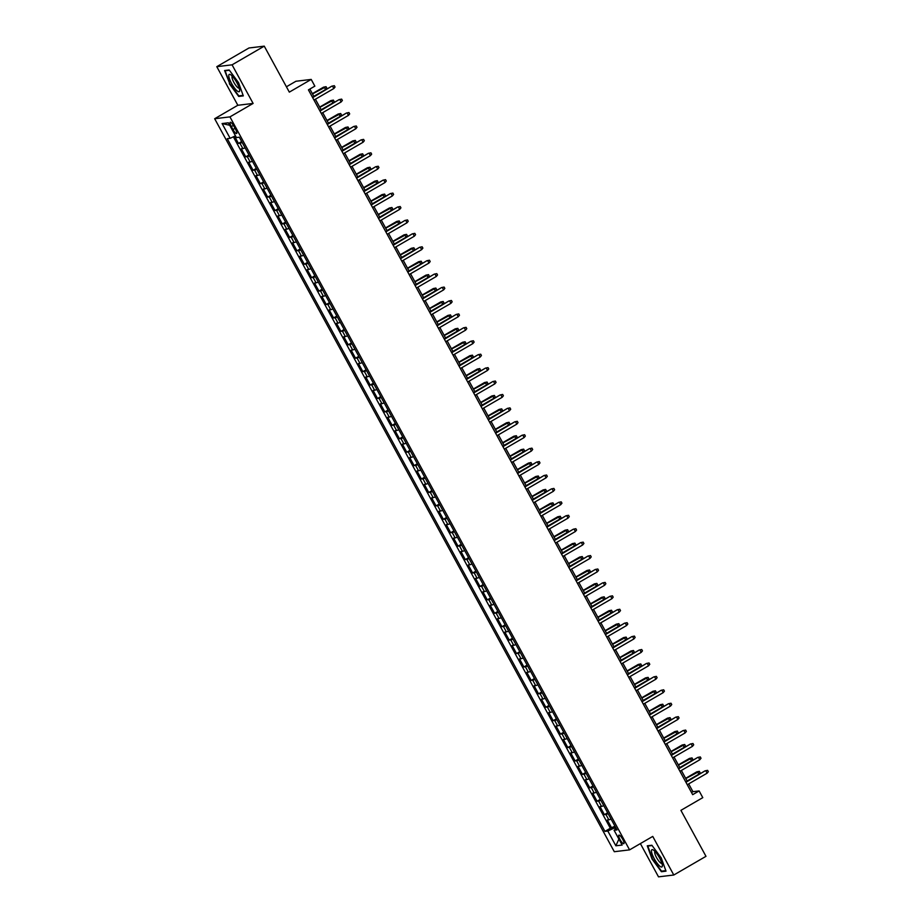 <?xml version="1.0" encoding="UTF-8"?>
<svg xmlns="http://www.w3.org/2000/svg" width="923" height="923" viewBox="0 0 923 923"><rect width="100%" height="100%" fill="white"/><g stroke="black" fill="none" stroke-linecap="round" stroke-linejoin="round"><path stroke-width="1.38" d="M622.69 839.249A4.915 1.235 -120.1 0 0 618.906 835.153A4.915 1.235 -120.1 0 0 620.048 839.572A4.915 1.235 -120.1 0 0 623.844 843.668A4.915 1.235 -120.1 0 0 622.69 839.249M640.377 843.599L658.514 876.85L673.79 875.016L705.98 856.325L680.909 810.348L702.784 797.645L699.126 790.93L692.931 791.68L688.685 783.881M214.667 118.721L614.303 851.71L629.578 849.864L229.942 116.886L214.667 118.721L237.834 105.268L253.11 103.434L232.077 64.829L216.79 66.675L237.834 105.268M216.79 66.675L248.968 47.984L264.255 46.15L289.326 92.127L311.201 79.424L295.925 81.259L286.407 86.785M232.077 64.829L264.255 46.15M234.534 136.258L238.434 143.411L241.664 141.542M245.08 147.795A6.149 0.635 151.4 0 1 242.864 148.603L241.364 148.788L245.749 156.841L248.991 154.96M252.406 161.225A6.149 0.635 -28.6 0 1 250.191 162.033L248.679 162.206L253.075 170.259L256.306 168.39M259.721 174.655A6.149 0.635 -28.6 0 1 257.505 175.451L256.006 175.635L260.39 183.689L263.632 181.808M267.047 188.073A6.149 0.635 -28.6 0 1 264.832 188.88L263.32 189.053L267.716 197.118L270.947 195.238M274.362 201.502A6.149 0.635 -28.6 0 1 272.147 202.299L270.635 202.483L275.031 210.536L278.261 208.656M281.677 214.921A6.149 0.635 -28.6 0 1 279.461 215.728L277.961 215.913L282.346 223.966L285.588 222.085M289.003 228.35A6.149 0.635 -28.6 0 1 286.788 229.146L285.276 229.331L289.672 237.384L292.903 235.503M296.318 241.768A6.149 0.635 -28.6 0 1 294.102 242.576L292.603 242.761L296.987 250.814L300.229 248.933M303.644 255.198A6.149 0.635 -28.6 0 1 301.429 256.006L299.917 256.179L304.313 264.232L307.544 262.363M310.959 268.616A6.149 0.635 -28.6 0 1 308.744 269.424L307.232 269.608L311.628 277.661L314.858 275.781M318.273 282.046A6.149 0.635 -28.6 0 1 316.058 282.853L314.558 283.026L318.943 291.091L322.185 289.211M325.6 295.475A6.149 0.635 -28.6 0 1 323.385 296.271L321.873 296.456L326.269 304.509L329.499 302.629M332.915 308.893A6.149 0.635 -28.6 0 1 330.699 309.701L329.199 309.886L333.584 317.939L336.826 316.058M340.241 322.323A6.149 0.635 -28.6 0 1 338.026 323.119L336.514 323.304L340.91 331.357L344.141 329.476M347.556 335.741A6.149 0.635 -28.6 0 1 345.34 336.549L343.829 336.733L348.225 344.787L351.455 342.906M354.87 349.171A6.149 0.635 -28.6 0 1 352.655 349.967L351.155 350.152L355.54 358.205L358.782 356.336M362.197 362.589A6.149 0.635 -28.6 0 1 359.982 363.397L358.47 363.581L362.866 371.634L366.096 369.754M369.512 376.019A6.149 0.635 -28.6 0 1 367.296 376.826L365.796 376.999L370.181 385.053L373.423 383.183M376.838 389.448A6.149 0.635 -28.6 0 1 374.623 390.244L373.111 390.429L377.507 398.482L380.738 396.602M384.153 402.866A6.149 0.635 -28.6 0 1 381.937 403.674L380.426 403.847L384.822 411.912L388.052 410.031M391.467 416.296A6.149 0.635 -28.6 0 1 389.252 417.092L387.752 417.277L392.137 425.33L395.379 423.449M398.794 429.714A6.149 0.635 -28.6 0 1 396.578 430.522L395.067 430.706L399.463 438.76L402.693 436.879M406.108 443.144A6.149 0.635 -28.6 0 1 403.893 443.94L402.393 444.125L406.778 452.178L410.02 450.309M413.423 456.562A6.149 0.635 -28.6 0 1 411.22 457.37L409.708 457.554L414.104 465.607L417.334 463.727M420.75 469.992A6.149 0.635 -28.6 0 1 418.534 470.799L417.023 470.972L421.419 479.025L424.649 477.156M428.064 483.421A6.149 0.635 -28.6 0 1 425.849 484.217L424.349 484.402L428.734 492.455L431.976 490.575M435.391 496.839A6.149 0.635 -28.6 0 1 433.175 497.647L431.664 497.82L436.06 505.885L439.29 504.004M442.705 510.269A6.149 0.635 -28.6 0 1 440.49 511.065L438.979 511.25L443.375 519.303L446.617 517.422M450.02 523.687A6.149 0.635 -28.6 0 1 447.817 524.495L446.305 524.679L450.701 532.733L453.931 530.852M457.346 537.117A6.149 0.635 -28.6 0 1 455.131 537.913L453.62 538.097L458.016 546.151L461.246 544.27M464.661 550.535A6.149 0.635 -28.6 0 1 462.446 551.343L460.946 551.527L465.33 559.58L468.572 557.7M471.988 563.965A6.149 0.635 -28.6 0 1 469.772 564.772L468.261 564.945L472.657 572.998L475.887 571.129M479.302 577.383A6.149 0.635 -28.6 0 1 477.087 578.19L475.576 578.375L479.972 586.428L483.202 584.547M486.617 590.812A6.149 0.635 -28.6 0 1 484.413 591.62L482.902 591.793L487.298 599.858L490.528 597.977M493.943 604.242A6.149 0.635 -28.6 0 1 491.728 605.038L490.217 605.223L494.613 613.276L497.843 611.395M501.258 617.66A6.149 0.635 -28.6 0 1 499.043 618.468L497.543 618.652L501.927 626.705L505.169 624.825M508.585 631.09A6.149 0.635 -28.6 0 1 506.369 631.886L504.858 632.07L509.254 640.124L512.484 638.243M515.899 644.508A6.149 0.635 -28.6 0 1 513.684 645.315L512.173 645.5L516.568 653.553L519.799 651.673M523.214 657.937A6.149 0.635 -28.6 0 1 521.01 658.745L519.499 658.918L523.883 666.971L527.125 665.102M530.54 671.356A6.149 0.635 -28.6 0 1 528.325 672.163L526.814 672.348L531.21 680.401L534.44 678.52M537.855 684.785A6.149 0.635 -28.6 0 1 535.64 685.593L534.14 685.766L538.524 693.819L541.766 691.95M545.181 698.215A6.149 0.635 -28.6 0 1 542.966 699.011L541.455 699.196L545.851 707.249L549.081 705.368M552.496 711.633A6.149 0.635 -28.6 0 1 550.281 712.441L548.77 712.614L553.165 720.678L556.396 718.798M559.811 725.063A6.149 0.635 -28.6 0 1 557.596 725.859L556.096 726.043L560.48 734.097L563.722 732.216M567.137 738.481A6.149 0.635 -28.6 0 1 564.922 739.288L563.411 739.473L567.807 747.526L571.037 745.646M574.452 751.91A6.149 0.635 -28.6 0 1 572.237 752.707L570.737 752.891L575.121 760.944L578.363 759.075M581.778 765.329A6.149 0.635 -28.6 0 1 579.563 766.136L578.052 766.321L582.448 774.374L585.678 772.493M589.093 778.758A6.149 0.635 -28.6 0 1 586.878 779.566L585.367 779.739L589.762 787.792L592.993 785.923M596.408 792.188A6.149 0.635 -28.6 0 1 594.193 792.984L592.693 793.169L597.077 801.222L600.319 799.341M603.734 805.606A6.149 0.635 -28.6 0 1 601.519 806.414L600.008 806.587L604.403 814.651L607.634 812.771M311.201 79.424L314.858 86.139L308.432 89.877L692.688 794.668L699.126 790.93M231.361 126.589L232.965 129.543A4.765 1.188 -120.1 0 0 236.646 133.5A4.765 1.188 -120.1 0 0 235.527 129.232L233.923 126.278A4.765 1.188 -120.1 0 0 230.242 122.309A4.765 1.188 -120.1 0 0 231.361 126.589L233.404 125.39M616.241 828.566L614.095 830.273L616.991 829.927L239.311 137.215L236.426 137.562L228.373 122.794L222.097 123.555L230.139 138.323L227.254 138.669L604.934 831.381L607.819 831.023L614.626 827.839L615.387 829.246M614.095 830.273L622.148 845.041L615.872 845.791L607.819 831.023M242.161 142.43A6.149 0.635 151.4 0 1 239.945 143.238L238.434 143.411M233.357 136.812L610.334 828.243L614.96 826.189M611.049 819.036A6.149 0.635 -28.6 0 1 608.834 819.832L607.334 820.016L611.718 828.069M608.119 813.659A6.149 0.635 151.4 0 1 605.915 814.467L604.403 814.651M600.804 800.241A6.149 0.635 151.4 0 1 598.589 801.037L597.077 801.222M593.489 786.811A6.149 0.635 151.4 0 1 591.274 787.619L589.762 787.792M586.163 773.393A6.149 0.635 151.4 0 1 583.947 774.189L582.448 774.374M578.848 759.964A6.149 0.635 151.4 0 1 576.633 760.771L575.121 760.944M571.522 746.534A6.149 0.635 151.4 0 1 569.318 747.342L567.807 747.526M564.207 733.116A6.149 0.635 151.4 0 1 561.992 733.912L560.48 734.097M556.892 719.686A6.149 0.635 151.4 0 1 554.677 720.494L553.165 720.678M549.566 706.268A6.149 0.635 151.4 0 1 547.351 707.064L545.851 707.249M542.251 692.838A6.149 0.635 151.4 0 1 540.036 693.646L538.524 693.819M534.925 679.42A6.149 0.635 151.4 0 1 532.721 680.216L531.21 680.401M527.61 665.991A6.149 0.635 151.4 0 1 525.395 666.798L523.883 666.971M520.295 652.561A6.149 0.635 151.4 0 1 518.08 653.369L516.568 653.553M512.969 639.143A6.149 0.635 151.4 0 1 510.754 639.951L509.254 640.124M505.654 625.713A6.149 0.635 151.4 0 1 503.439 626.521L501.927 626.705M498.328 612.295A6.149 0.635 151.4 0 1 496.124 613.091L494.613 613.276M491.013 598.865A6.149 0.635 151.4 0 1 488.798 599.673L487.298 599.858M483.698 585.447A6.149 0.635 151.4 0 1 481.483 586.243L479.972 586.428M476.372 572.018A6.149 0.635 151.4 0 1 474.157 572.825L472.657 572.998M469.057 558.588A6.149 0.635 151.4 0 1 466.842 559.396L465.33 559.58M461.742 545.17A6.149 0.635 151.4 0 1 459.527 545.978L458.016 546.151M454.416 531.74A6.149 0.635 151.4 0 1 452.201 532.548L450.701 532.733M447.101 518.322A6.149 0.635 151.4 0 1 444.886 519.118L443.375 519.303M439.775 504.893A6.149 0.635 151.4 0 1 437.56 505.7L436.06 505.885M432.46 491.474A6.149 0.635 151.4 0 1 430.245 492.271L428.734 492.455M425.145 478.045A6.149 0.635 151.4 0 1 422.93 478.852L421.419 479.025M417.819 464.627A6.149 0.635 151.4 0 1 415.604 465.423L414.104 465.607M410.504 451.197A6.149 0.635 151.4 0 1 408.289 452.005L406.778 452.178M403.178 437.767A6.149 0.635 151.4 0 1 400.963 438.575L399.463 438.76M395.863 424.349A6.149 0.635 151.4 0 1 393.648 425.145L392.137 425.33M388.548 410.92A6.149 0.635 151.4 0 1 386.333 411.727L384.822 411.912M381.222 397.501A6.149 0.635 151.4 0 1 379.007 398.298L377.507 398.482M373.907 384.072A6.149 0.635 151.4 0 1 371.692 384.879L370.181 385.053M366.581 370.654A6.149 0.635 151.4 0 1 364.366 371.45L362.866 371.634M359.266 357.224A6.149 0.635 151.4 0 1 357.051 358.032L355.54 358.205M351.951 343.794A6.149 0.635 151.4 0 1 349.736 344.602L348.225 344.787M344.625 330.376A6.149 0.635 151.4 0 1 342.41 331.184L340.91 331.357M337.31 316.947A6.149 0.635 151.4 0 1 335.095 317.754L333.584 317.939M329.984 303.529A6.149 0.635 151.4 0 1 327.769 304.325L326.269 304.509M322.669 290.099A6.149 0.635 151.4 0 1 320.454 290.907L318.943 291.091M315.354 276.681A6.149 0.635 151.4 0 1 313.139 277.477L311.628 277.661M308.028 263.251A6.149 0.635 151.4 0 1 305.813 264.059L304.313 264.232M300.713 249.821A6.149 0.635 151.4 0 1 298.498 250.629L296.987 250.814M293.387 236.403A6.149 0.635 151.4 0 1 291.172 237.211L289.672 237.384M286.072 222.974A6.149 0.635 151.4 0 1 283.857 223.781L282.346 223.966M278.758 209.556A6.149 0.635 151.4 0 1 276.542 210.352L275.031 210.536M271.431 196.126A6.149 0.635 151.4 0 1 269.216 196.934L267.716 197.118M264.116 182.708A6.149 0.635 151.4 0 1 261.901 183.504L260.39 183.689M256.79 169.278A6.149 0.635 151.4 0 1 254.575 170.086L253.075 170.259M249.475 155.86A6.149 0.635 151.4 0 1 247.26 156.656L245.749 156.841M253.11 103.434L229.942 116.886M673.79 875.016L652.746 836.411L629.578 849.864M687.231 781.204L681.37 770.463M679.905 767.786L674.044 757.033M672.59 754.356L666.729 743.603M665.264 740.938L659.414 730.185M657.949 727.509L652.088 716.756M650.634 714.079L644.773 703.338M643.308 700.661L637.447 689.908M635.993 687.231L630.132 676.49M628.667 673.813L622.817 663.06M621.352 660.383L615.491 649.642M614.037 646.965L608.176 636.212M606.711 633.536L600.85 622.783M599.396 620.106L593.535 609.365M592.07 606.688L586.22 595.935M584.755 593.258L578.894 582.517M577.44 579.84L571.579 569.087M570.114 566.41L564.253 555.669M562.799 552.992L556.938 542.239M555.484 539.563L549.623 528.81M548.158 526.133L542.297 515.392M540.843 512.715L534.982 501.962M533.517 499.285L527.656 488.544M526.202 485.867L520.341 475.114M518.888 472.438L513.026 461.696M511.561 459.019L505.7 448.266M504.246 445.59L498.385 434.837M496.92 432.172L491.059 421.419M489.605 418.742L483.744 407.989M482.291 405.312L476.43 394.571M474.964 391.894L469.103 381.141M467.649 378.465L461.788 367.723M460.323 365.046L454.462 354.294M453.008 351.617L447.147 340.875M445.694 338.199L439.833 327.446M438.367 324.769L432.506 314.016M431.053 311.339L425.191 300.598M423.726 297.921L417.865 287.168M416.411 284.492L410.55 273.75M409.097 271.074L403.236 260.321M401.77 257.644L395.909 246.903M394.456 244.226L388.595 233.473M387.129 230.796L381.268 220.043M379.815 217.367L373.953 206.625M372.5 203.948L366.639 193.195M365.173 190.519L359.312 179.777M357.859 177.101L351.998 166.348M350.532 163.671L344.671 152.93M343.218 150.253L337.356 139.5M335.903 136.823L330.042 126.07M328.576 123.405L322.715 112.652M321.262 109.975L315.401 99.223M313.935 96.546L309.851 89.046M615.56 827.296L614.626 827.839M691.512 792.499L692.931 791.68M235.469 135.819L230.139 138.323M610.334 828.243L604.934 831.381M229.712 125.263L222.097 123.555M615.872 845.791L618.906 839.088M229.342 83.762L238.711 96.442L243.314 95.888L238.549 82.655L229.181 69.975L224.577 70.529L229.723 83.543M666.002 871.162L661.237 857.929L651.88 845.249L647.277 845.803L652.042 859.036L661.399 871.716L666.002 871.162M239.899 95.75L238.711 96.442M662.587 871.024L661.399 871.716M312.655 97.63L331.772 86.197L334.322 85.689L332.522 86.104L333.838 88.527L313.982 100.053M331.772 86.197L312.516 97.377M334.322 85.689L335.049 87.039L333.838 88.527M323.512 87.189L326.061 86.681L326.788 88.031L325.577 89.519L324.261 87.097L323.512 87.189L312.366 93.661M326.061 86.681L312.505 93.927M325.577 89.519L313.82 96.338M236.888 82.735A9.991 2.504 -120.1 0 0 230.681 74.763A9.991 2.504 -120.1 0 0 231.523 83.382A9.991 2.504 -120.1 0 0 237.096 90.869A9.991 2.504 -120.1 0 0 239.657 90.223A9.991 2.504 -120.1 0 0 236.888 82.735M232.342 76.228A6.842 1.708 -120.1 0 0 232.296 76.251A6.842 1.708 -120.1 0 0 233.888 82.389A6.842 1.708 -120.1 0 0 239.161 88.089A6.842 1.708 -120.1 0 0 239.207 88.054M243.118 95.357L238.815 95.877L229.746 83.589L225.131 70.771L229.4 70.263M225.8 70.379L225.131 70.771M654.119 850.614A9.991 2.504 -120.1 0 0 653.369 850.037A9.991 2.504 -120.1 0 0 652.446 854.906A9.991 2.504 -120.1 0 0 659.668 866.051A9.991 2.504 -120.1 0 0 662.345 865.497A9.991 2.504 -120.1 0 0 654.119 850.614M655.042 851.502A6.842 1.708 -120.1 0 0 654.984 851.525A6.842 1.708 -120.1 0 0 655.953 856.429A6.842 1.708 -120.1 0 0 660.326 862.728A6.842 1.708 -120.1 0 0 661.849 863.363A6.842 1.708 -120.1 0 0 661.906 863.328M665.818 870.631L661.514 871.15L652.434 858.863L647.819 846.045L652.088 845.537M648.5 845.653L647.819 846.045M319.981 111.06L339.099 99.615L341.637 99.119L339.837 99.534L341.152 101.945L321.296 113.471M339.099 99.615L319.843 110.806M341.637 99.119L342.375 100.457L341.152 101.945M327.296 124.49L346.413 113.044L348.952 112.537L347.152 112.952L348.479 115.375L328.611 126.901M346.413 113.044L327.157 124.224M348.952 112.537L349.69 113.887L348.479 115.375M334.622 137.908L353.728 126.474L356.278 125.966L354.478 126.382L355.793 128.793L335.937 140.331M353.728 126.474L334.472 137.654M356.278 125.966L357.005 127.305L355.793 128.793M341.937 151.337L361.055 139.892L363.593 139.385L361.793 139.8L363.108 142.223L343.252 153.749M361.055 139.892L341.798 151.072M363.593 139.385L364.331 140.734L363.108 142.223M330.838 100.619L333.376 100.111L334.114 101.449L332.891 102.938L331.576 100.526L330.838 100.619L319.681 107.091M333.376 100.111L319.831 107.345M332.891 102.938L321.146 109.768M338.153 114.037L340.702 113.529L341.429 114.879L340.218 116.367L338.891 113.944L338.153 114.037L327.007 120.509M340.702 113.529L327.146 120.775M340.218 116.367L328.461 123.186M345.467 127.466L348.017 126.959L348.744 128.297L347.533 129.785L346.217 127.374L345.467 127.466L334.322 133.939M348.017 126.959L334.461 134.193M347.533 129.785L335.787 136.616M352.794 140.884L355.332 140.388L356.07 141.727L354.847 143.215L353.532 140.804L352.794 140.884L341.648 147.357M355.332 140.388L341.787 147.622M354.847 143.215L343.102 150.034M349.252 164.756L368.369 153.322L370.919 152.814L369.119 153.23L370.435 155.641L350.578 167.178M368.369 153.322L349.113 164.502M370.919 152.814L371.646 154.153L370.435 155.641M360.108 154.314L362.658 153.806L363.385 155.156L362.174 156.645L360.858 154.222L360.108 154.314L348.963 160.787M362.658 153.806L349.102 161.04M362.174 156.645L350.417 163.463M356.578 178.185L375.696 166.74L378.234 166.244L376.434 166.659L377.749 169.071L357.893 180.596M375.696 166.74L356.44 177.92M378.234 166.244L378.961 167.582L377.749 169.071M367.435 167.732L369.973 167.236L370.711 168.574L369.488 170.063L368.173 167.651L367.435 167.732L356.278 174.205M369.973 167.236L356.428 174.47M369.488 170.063L357.743 176.881M363.893 191.603L383.01 180.17L385.549 179.662L383.749 180.077L385.076 182.5L365.208 194.026M383.01 180.17L363.754 191.349M385.549 179.662L386.287 181.012L385.076 182.5M374.75 181.162L377.288 180.654L378.026 182.004L376.815 183.492L375.488 181.07L374.75 181.162L363.604 187.634M377.288 180.654L363.743 187.9M376.815 183.492L365.058 190.311M371.219 205.033L390.325 193.588L392.875 193.092L391.075 193.507L392.39 195.918L372.534 207.444M390.325 193.588L371.069 204.768M392.875 193.092L393.602 194.43L392.39 195.918M382.064 194.591L384.614 194.084L385.341 195.422L384.13 196.911L382.814 194.499L382.064 194.591L370.919 201.064M384.614 194.084L371.058 201.318M384.13 196.911L372.384 203.741M378.534 218.463L397.651 207.017L400.19 206.51L398.39 206.925L399.705 209.348L379.849 220.874M397.651 207.017L378.395 218.197M400.19 206.51L400.928 207.86L399.705 209.348M389.391 208.01L391.929 207.502L392.667 208.852L391.444 210.34L390.129 207.917L389.391 208.01L378.245 214.482M391.929 207.502L378.384 214.747M391.444 210.34L379.699 217.159M385.849 231.881L404.966 220.447L407.516 219.939L405.716 220.355L407.031 222.766L387.175 234.304M404.966 220.447L385.71 231.627M407.516 219.939L408.243 221.278L407.031 222.766M396.705 221.439L399.255 220.932L399.982 222.27L398.771 223.758L397.455 221.347L396.705 221.439L385.56 227.912M399.255 220.932L385.699 228.166M398.771 223.758L387.014 230.588M393.175 245.31L412.281 233.865L414.831 233.357L413.031 233.773L414.346 236.196L394.49 247.722M412.281 233.865L393.036 245.045M414.831 233.357L415.558 234.707L414.346 236.196M404.032 234.857L406.57 234.361L407.308 235.7L406.085 237.188L404.77 234.765L404.032 234.857L392.875 241.33M406.57 234.361L393.025 241.595M406.085 237.188L394.34 244.007M400.49 258.728L419.607 247.295L422.146 246.787L420.346 247.202L421.673 249.614L401.805 261.151M419.607 247.295L400.351 258.475M422.146 246.787L422.884 248.125L421.673 249.614M411.346 248.287L413.885 247.779L414.623 249.118L413.412 250.618L412.085 248.195L411.346 248.287L400.201 254.76M413.885 247.779L400.34 255.013M413.412 250.618L401.655 257.436M407.816 272.158L426.922 260.713L429.472 260.217L427.672 260.621L428.987 263.043L409.131 274.569M426.922 260.713L407.666 271.893M429.472 260.217L430.199 261.555L428.987 263.043M418.661 261.705L421.211 261.209L421.938 262.547L420.726 264.036L419.411 261.624L418.661 261.705L407.516 268.178M421.211 261.209L407.654 268.443M420.726 264.036L408.981 270.854M415.131 285.576L434.248 274.143L436.787 273.635L434.987 274.05L436.302 276.473L416.446 287.999M434.248 274.143L414.992 285.322M436.787 273.635L437.525 274.973L436.302 276.473M425.988 275.135L428.526 274.627L429.264 275.977L428.041 277.465L426.726 275.042L425.988 275.135L414.831 281.607M428.526 274.627L414.981 281.861M428.041 277.465L416.296 284.284M422.446 299.006L441.563 287.561L444.113 287.065L442.313 287.48L443.628 289.891L423.772 301.417M441.563 287.561L422.307 298.74M444.113 287.065L444.84 288.403L443.628 289.891M433.302 288.564L435.852 288.057L436.579 289.395L435.368 290.883L434.052 288.472L433.302 288.564L422.157 295.037M435.852 288.057L422.296 295.291M435.368 290.883L423.611 297.714M429.772 312.436L448.878 300.99L451.428 300.483L449.628 300.898L450.943 303.321L431.087 314.847M448.878 300.99L429.633 312.17M451.428 300.483L452.155 301.833L450.943 303.321M440.629 301.983L443.167 301.475L443.905 302.825L442.682 304.313L441.367 301.89L440.629 301.983L429.472 308.455M443.167 301.475L429.622 308.72M442.682 304.313L430.937 311.132M437.087 325.854L456.204 314.42L458.743 313.912L456.943 314.328L458.269 316.739L438.402 328.276M456.204 314.42L436.948 325.6M458.743 313.912L459.481 315.251L458.269 316.739M447.943 315.412L450.482 314.905L451.22 316.243L450.009 317.731L448.682 315.32L447.943 315.412L436.798 321.885M450.482 314.905L436.937 322.139M450.009 317.731L438.252 324.561M444.413 339.283L463.519 327.838L466.069 327.33L464.269 327.746L465.584 330.169L445.728 341.695M463.519 327.838L444.263 339.018M466.069 327.33L466.796 328.68L465.584 330.169M455.258 328.83L457.808 328.334L458.535 329.673L457.323 331.161L456.008 328.738L455.258 328.83L444.113 335.303M457.808 328.334L444.251 335.568M457.323 331.161L445.578 337.98M451.728 352.701L470.845 341.268L473.384 340.76L471.584 341.175L472.899 343.587L453.043 355.124M470.845 341.268L451.589 352.448M473.384 340.76L474.122 342.098L472.899 343.587M462.585 342.26L465.123 341.752L465.861 343.091L464.638 344.579L463.323 342.168L462.585 342.26L451.428 348.732M465.123 341.752L451.578 348.986M464.638 344.579L452.893 351.409M459.043 366.131L478.16 354.686L480.71 354.19L478.91 354.594L480.225 357.016L460.369 368.542M478.16 354.686L458.904 365.866M480.71 354.19L481.437 355.528L480.225 357.016M469.899 355.678L472.449 355.182L473.176 356.52L471.965 358.009L470.649 355.597L469.899 355.678L458.754 362.151M472.449 355.182L458.893 362.416M471.965 358.009L460.208 364.827M466.369 379.549L485.475 368.115L488.025 367.608L486.225 368.023L487.54 370.435L467.684 381.972M485.475 368.115L466.23 379.295M488.025 367.608L488.752 368.946L487.54 370.435M477.226 369.108L479.764 368.6L480.491 369.95L479.279 371.438L477.964 369.015L477.226 369.108L466.069 375.58M479.764 368.6L466.219 375.834M479.279 371.438L467.534 378.257M473.684 392.979L492.801 381.534L495.339 381.037L493.54 381.453L494.855 383.864L474.999 395.39M492.801 381.534L473.545 392.713M495.339 381.037L496.078 382.376L494.855 383.864M484.54 382.526L487.079 382.03L487.817 383.368L486.606 384.856L485.279 382.445L484.54 382.526L473.395 388.998M487.079 382.03L473.534 389.264M486.606 384.856L474.849 391.675M481.01 406.397L500.116 394.963L502.666 394.456L500.866 394.871L502.181 397.294L482.325 408.82M500.116 394.963L480.86 406.143M502.666 394.456L503.393 395.805L502.181 397.294M491.855 395.955L494.405 395.448L495.132 396.798L493.92 398.286L492.605 395.863L491.855 395.955L480.71 402.428M494.405 395.448L480.848 402.693M493.92 398.286L482.175 405.105M488.325 419.827L507.442 408.381L509.981 407.885L508.181 408.301L509.496 410.712L489.64 422.238M507.442 408.381L488.186 419.573M509.981 407.885L510.719 409.224L509.496 410.712M499.181 409.385L501.72 408.877L502.458 410.216L501.235 411.704L499.92 409.293L499.181 409.385L488.025 415.858M501.72 408.877L488.175 416.111M501.235 411.704L489.49 418.534M495.639 433.256L514.757 421.811L517.307 421.303L515.495 421.719L516.822 424.142L496.966 435.668M514.757 421.811L495.501 432.991M517.307 421.303L518.034 422.653L516.822 424.142M502.966 446.674L522.072 435.241L524.622 434.733L522.822 435.148L524.137 437.56L504.281 449.097M522.072 435.241L502.816 446.42M524.622 434.733L525.349 436.071L524.137 437.56M510.281 460.104L529.398 448.659L531.936 448.151L530.137 448.566L531.452 450.989L511.596 462.515M529.398 448.659L510.142 459.839M531.936 448.151L532.675 449.501L531.452 450.989M506.496 422.803L509.046 422.296L509.773 423.645L508.561 425.134L507.246 422.711L506.496 422.803L495.351 429.276M509.046 422.296L495.489 429.541M508.561 425.134L496.805 431.952M513.811 436.233L516.361 435.725L517.088 437.064L515.876 438.552L514.561 436.141L513.811 436.233L502.666 442.705M516.361 435.725L502.816 442.959M515.876 438.552L504.131 445.382M521.137 449.651L523.676 449.155L524.414 450.493L523.203 451.982L521.876 449.57L521.137 449.651L509.992 456.124M523.676 449.155L510.131 456.389M523.203 451.982L511.446 458.8M517.607 473.522L536.713 462.088L539.263 461.581L537.463 461.996L538.778 464.407L518.922 475.945M536.713 462.088L517.457 473.268M539.263 461.581L539.99 462.919L538.778 464.407M528.452 463.081L531.002 462.573L531.729 463.923L530.517 465.411L529.202 462.988L528.452 463.081L517.307 469.553M531.002 462.573L517.445 469.807M530.517 465.411L518.772 472.23M524.922 486.952L544.039 475.507L546.578 475.01L544.778 475.426L546.093 477.837L526.237 489.363M544.039 475.507L524.783 486.686M546.578 475.01L547.316 476.349L546.093 477.837M535.778 476.499L538.317 476.003L539.055 477.341L537.832 478.829L536.517 476.418L535.778 476.499L524.622 482.971M538.317 476.003L524.772 483.237M537.832 478.829L526.087 485.648M532.236 500.37L551.354 488.936L553.904 488.429L552.092 488.844L553.419 491.267L533.563 502.793M551.354 488.936L532.098 500.116M553.904 488.429L554.631 489.778L553.419 491.267M543.093 489.928L545.643 489.421L546.37 490.771L545.158 492.259L543.843 489.836L543.093 489.928L531.948 496.401M545.643 489.421L532.086 496.666M545.158 492.259L533.402 499.078M539.563 513.799L558.669 502.354L561.219 501.858L559.419 502.274L560.734 504.685L540.878 516.211M558.669 502.354L539.413 513.534M561.219 501.858L561.945 503.197L560.734 504.685M550.408 503.358L552.958 502.85L553.685 504.189L552.473 505.677L551.158 503.266L550.408 503.358L539.263 509.831M552.958 502.85L539.413 510.084M552.473 505.677L540.728 512.507M546.878 527.229L565.995 515.784L568.533 515.276L566.734 515.692L568.049 518.115L548.193 529.64M565.995 515.784L546.739 526.964M568.533 515.276L569.272 516.626L568.049 518.115M557.734 516.776L560.273 516.269L561.011 517.618L559.788 519.107L558.473 516.684L557.734 516.776L546.589 523.249M560.273 516.269L546.728 523.514M559.788 519.107L548.043 525.925M554.204 540.647L573.31 529.214L575.86 528.706L574.06 529.121L575.375 531.533L555.519 543.07M573.31 529.214L554.054 540.393M575.86 528.706L576.587 530.044L575.375 531.533M565.049 530.206L567.599 529.698L568.326 531.037L567.114 532.525L565.799 530.114L565.049 530.206L553.904 536.678M567.599 529.698L554.042 536.932M567.114 532.525L555.358 539.355M561.519 554.077L580.636 542.632L583.174 542.124L581.375 542.539L582.69 544.962L562.834 556.488M580.636 542.632L561.38 553.812M583.174 542.124L583.913 543.474L582.69 544.962M572.375 543.624L574.914 543.128L575.652 544.466L574.429 545.955L573.114 543.532L572.375 543.624L561.219 550.096M574.914 543.128L561.369 550.362M574.429 545.955L562.684 552.773M568.833 567.495L587.951 556.061L590.501 555.554L588.689 555.969L590.016 558.38L570.16 569.918M587.951 556.061L568.695 567.241M590.501 555.554L591.228 556.892L590.016 558.38M579.69 557.054L582.24 556.546L582.967 557.884L581.755 559.384L580.429 556.961L579.69 557.054L568.545 563.526M582.24 556.546L568.683 563.78M581.755 559.384L569.999 566.203M576.16 580.925L595.266 569.479L597.816 568.983L596.016 569.387L597.331 571.81L577.475 583.336M595.266 569.479L576.01 580.659M597.816 568.983L598.542 570.322L597.331 571.81M587.005 570.472L589.555 569.976L590.282 571.314L589.07 572.802L587.755 570.391L587.005 570.472L575.86 576.944M589.555 569.976L575.998 577.21M589.07 572.802L577.325 579.621M583.474 594.343L602.592 582.909L605.13 582.401L603.33 582.817L604.646 585.24L584.79 596.766M602.592 582.909L583.336 594.089M605.13 582.401L605.869 583.74L604.646 585.24M594.331 583.901L596.869 583.394L597.608 584.744L596.385 586.232L595.07 583.809L594.331 583.901L583.186 590.374M596.869 583.394L583.324 590.628M596.385 586.232L584.64 593.051M590.801 607.772L609.907 596.327L612.457 595.831L610.657 596.246L611.972 598.658L592.116 610.184M609.907 596.327L590.651 607.507M612.457 595.831L613.184 597.169L611.972 598.658M601.646 597.331L604.196 596.823L604.923 598.162L603.711 599.65L602.396 597.239L601.646 597.331L590.501 603.804M604.196 596.823L590.639 604.057M603.711 599.65L591.955 606.48M598.116 621.202L617.233 609.757L619.771 609.249L617.972 609.665L619.287 612.087L599.431 623.613M617.233 609.757L597.977 620.937M619.771 609.249L620.51 610.599L619.287 612.087M608.972 610.749L611.511 610.241L612.249 611.591L611.026 613.08L609.711 610.657L608.972 610.749L597.816 617.222M611.511 610.241L597.966 617.487M611.026 613.08L599.281 619.898M605.43 634.62L624.548 623.187L627.098 622.679L625.286 623.094L626.613 625.506L606.757 637.043M624.548 623.187L605.292 634.366M627.098 622.679L627.825 624.017L626.613 625.506M616.287 624.179L618.837 623.671L619.564 625.009L618.352 626.498L617.025 624.086L616.287 624.179L605.142 630.651M618.837 623.671L605.28 630.905M618.352 626.498L606.596 633.328M612.757 648.05L631.863 636.605L634.413 636.097L632.613 636.512L633.928 638.935L614.072 650.461M631.863 636.605L612.607 647.784M634.413 636.097L635.139 637.447L633.928 638.935M623.602 637.597L626.152 637.101L626.879 638.439L625.667 639.927L624.352 637.505L623.602 637.597L612.457 644.069M626.152 637.101L612.595 644.335M625.667 639.927L613.922 646.746M620.071 661.468L639.189 650.034L641.727 649.527L639.927 649.942L641.243 652.353L621.387 663.891M639.189 650.034L619.933 661.214M641.727 649.527L642.466 650.865L641.243 652.353M630.928 651.027L633.466 650.519L634.205 651.857L632.982 653.346L631.667 650.934L630.928 651.027L619.783 657.499M633.466 650.519L619.921 657.753M632.982 653.346L621.237 660.176M627.398 674.898L646.504 663.452L649.054 662.956L647.254 663.36L648.569 665.783L628.713 677.309M646.504 663.452L627.248 674.632M649.054 662.956L649.78 664.295L648.569 665.783M638.243 664.445L640.793 663.949L641.52 665.287L640.308 666.775L638.993 664.364L638.243 664.445L627.098 670.917M640.793 663.949L627.236 671.183M640.308 666.775L628.551 673.594M634.712 688.316L653.83 676.882L656.368 676.374L654.569 676.79L655.884 679.201L636.028 690.739M653.83 676.882L634.574 688.062M656.368 676.374L657.107 677.713L655.884 679.201M645.569 677.874L648.108 677.367L648.846 678.717L647.623 680.205L646.308 677.782L645.569 677.874L634.413 684.347M648.108 677.367L634.562 684.601M647.623 680.205L635.878 687.024M642.027 701.745L661.145 690.3L663.695 689.804L661.883 690.219L663.21 692.631L643.343 704.157M661.145 690.3L641.889 701.48M663.695 689.804L664.422 691.142L663.21 692.631M652.884 691.292L655.434 690.796L656.161 692.135L654.949 693.623L653.622 691.212L652.884 691.292L641.739 697.765M655.434 690.796L641.877 698.03M654.949 693.623L643.193 700.442M649.354 715.163L668.46 703.73L671.009 703.222L669.21 703.638L670.525 706.06L650.669 717.586M668.46 703.73L649.204 714.91M671.009 703.222L671.736 704.572L670.525 706.06M660.199 704.722L662.749 704.214L663.475 705.564L662.264 707.053L660.949 704.63L660.199 704.722L649.054 711.195M662.749 704.214L649.192 711.46M662.264 707.053L650.519 713.871M656.668 728.593L675.786 717.148L678.324 716.652L676.524 717.067L677.84 719.479L657.984 731.004M675.786 717.148L656.53 728.339M678.324 716.652L679.063 717.99L677.84 719.479M667.525 718.152L670.063 717.644L670.802 718.982L669.579 720.471L668.264 718.059L667.525 718.152L656.38 724.624M670.063 717.644L656.518 724.878M669.579 720.471L657.834 727.301M663.983 742.023L683.101 730.578L685.651 730.07L683.851 730.485L685.166 732.908L665.31 744.434M683.101 730.578L663.845 741.757M685.651 730.07L686.377 731.42L685.166 732.908M674.84 731.57L677.39 731.062L678.117 732.412L676.905 733.9L675.59 731.478L674.84 731.57L663.695 738.042M677.39 731.062L663.833 738.308M676.905 733.9L665.148 740.719M671.309 755.441L690.427 744.007L692.965 743.5L691.165 743.915L692.481 746.326L672.625 757.864M690.427 744.007L671.171 755.187M692.965 743.5L693.704 744.838L692.481 746.326M682.166 744.999L684.704 744.492L685.443 745.83L684.22 747.318L682.905 744.907L682.166 744.999L671.009 751.472M684.704 744.492L671.159 751.726M684.22 747.318L672.475 754.149M678.624 768.871L697.742 757.425L700.28 756.918L698.48 757.333L699.807 759.756L679.939 771.282M697.742 757.425L678.486 768.605M700.28 756.918L701.019 758.268L699.807 759.756M689.481 758.418L692.031 757.921L692.758 759.26L691.546 760.748L690.219 758.337L689.481 758.418L678.336 764.89M692.031 757.921L678.474 765.155M691.546 760.748L679.79 767.567M685.951 782.289L705.057 770.855L707.606 770.347L705.807 770.763L707.122 773.174L687.266 784.712M705.057 770.855L685.801 782.035M707.606 770.347L708.333 771.686L707.122 773.174M696.796 771.847L699.346 771.34L700.072 772.689L698.861 774.178L697.546 771.755L696.796 771.847L685.651 778.32M699.346 771.34L685.789 778.574M698.861 774.178L687.116 780.996M242.864 148.603L239.945 143.238M608.834 819.832L605.915 814.467M601.519 806.414L598.589 801.037M594.193 792.984L591.274 787.619M586.878 779.566L583.947 774.189M579.563 766.136L576.633 760.771M572.237 752.707L569.318 747.342M564.922 739.288L561.992 733.912M557.596 725.859L554.677 720.494M550.281 712.441L547.351 707.064M542.966 699.011L540.036 693.646M535.64 685.593L532.721 680.216M528.325 672.163L525.395 666.798M521.01 658.745L518.08 653.369M513.684 645.315L510.754 639.951M506.369 631.886L503.439 626.521M499.043 618.468L496.124 613.091M491.728 605.038L488.798 599.673M484.413 591.62L481.483 586.243M477.087 578.19L474.157 572.825M469.772 564.772L466.842 559.396M462.446 551.343L459.527 545.978M455.131 537.913L452.201 532.548M447.817 524.495L444.886 519.118M440.49 511.065L437.56 505.7M433.175 497.647L430.245 492.271M425.849 484.217L422.93 478.852M418.534 470.799L415.604 465.423M411.22 457.37L408.289 452.005M403.893 443.94L400.963 438.575M396.578 430.522L393.648 425.145M389.252 417.092L386.333 411.727M381.937 403.674L379.007 398.298M374.623 390.244L371.692 384.879M367.296 376.826L364.366 371.45M359.982 363.397L357.051 358.032M352.655 349.967L349.736 344.602M345.34 336.549L342.41 331.184M338.026 323.119L335.095 317.754M330.699 309.701L327.769 304.325M323.385 296.271L320.454 290.907M316.058 282.853L313.139 277.477M308.744 269.424L305.813 264.059M301.429 256.006L298.498 250.629M294.102 242.576L291.172 237.211M286.788 229.146L283.857 223.781M279.461 215.728L276.542 210.352M272.147 202.299L269.216 196.934M264.832 188.88L261.901 183.504M257.505 175.451L254.575 170.086M250.191 162.033L247.26 156.656M235.042 128.332L232.965 129.543"/></g></svg>
